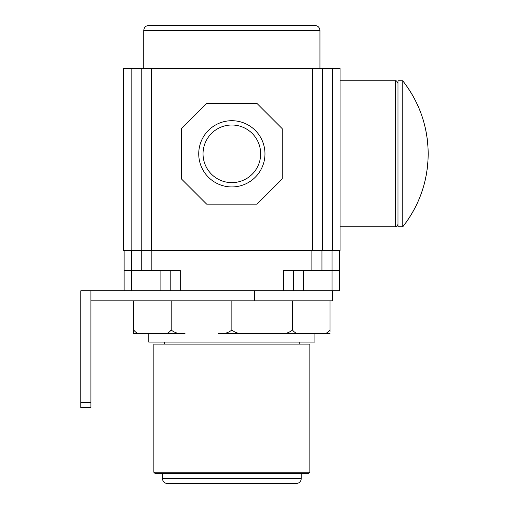 <?xml version="1.0" encoding="UTF-8"?>
<svg xmlns="http://www.w3.org/2000/svg" width="509" height="509" viewBox="0 0 509 509"><rect width="100%" height="100%" fill="white"/><g stroke="black" fill="none" stroke-linecap="round" stroke-linejoin="round"><path stroke-width="0.76" d="M329.991 333.535L321.465 333.535C324.799 334.273 327.643 333.096 329.991 330.01L329.991 331.696M329.991 330.01L329.991 300.813L90.895 300.813M292.503 300.813L292.503 330.01C288.698 333.096 284.098 334.273 278.703 333.535L245.643 333.535C240.28 334.279 235.68 333.102 231.849 330.01C228.045 333.096 223.445 334.273 218.049 333.535L314.912 333.535L314.912 342.093L148.787 342.093L148.787 333.535L184.99 333.535C179.626 334.279 175.026 333.102 171.189 330.01L171.189 300.813M171.189 330.01C168.835 333.096 165.991 334.273 162.657 333.535L133.702 333.535L133.702 330.01C136.068 333.102 138.912 334.279 142.227 333.535M321.465 333.535L301.035 333.535C297.72 334.279 294.876 333.102 292.503 330.01M164.439 342.093L164.439 344.109M299.254 342.093L299.254 344.109M153.82 344.109L309.873 344.109L309.873 472.225L153.82 472.225L153.82 344.109M309.873 472.225L308.613 473.485L155.08 473.485L153.82 472.225M162.428 473.485L162.428 478.517L301.264 478.517L301.264 473.485M301.264 478.517C300.965 481.571 299.286 483.251 296.232 483.55L167.461 483.55C164.407 483.251 162.727 481.571 162.428 478.517M231.849 330.01L231.849 300.813M133.702 330.01L133.702 300.813M133.702 330.704L133.702 333.535M283.443 290.747L283.443 270.61L321.955 270.61L321.955 250.473L321.955 270.61L339.573 270.61L339.573 290.747L80.823 290.747L80.823 407.537L90.895 407.537L90.895 402.504L80.823 402.504M131.672 290.747L131.672 270.61L141.737 270.61L141.737 250.473L141.737 270.61L141.737 250.473L141.737 270.61L151.803 270.61L151.803 250.473M332.53 68.238L340.082 68.238L340.082 250.473L332.53 250.473L332.53 68.238L141.235 68.238L141.235 250.473L141.235 68.238L123.617 68.238L123.617 250.473L141.235 250.473L141.235 68.238L141.235 250.473L151.3 250.473L151.3 68.238M151.3 250.473L332.53 250.473M293.515 290.747L293.515 270.61L293.515 290.747M332.53 290.747L332.53 300.813L329.991 300.813M180.25 290.747L180.25 270.61L151.803 270.61M339.573 270.61L339.573 250.473M321.955 270.61L321.955 250.473L321.955 270.61M170.178 290.747L170.178 270.61L170.178 290.747M124.12 290.747L124.12 250.473M131.672 250.473L131.672 270.61L124.12 270.61M90.895 290.747L90.895 402.504M322.458 250.473L322.458 68.238L322.458 250.473M181.503 178.99L206.679 204.16L257.02 204.16L282.19 178.99L282.19 128.65L257.02 103.48L206.679 103.48L181.503 128.65L181.503 178.99M198.733 153.82A33.117 33.117 0 0 0 231.849 186.937A33.117 33.117 0 0 0 264.966 153.82A33.117 33.117 0 0 0 231.849 120.703A33.117 33.117 0 0 0 198.733 153.82M260.653 153.82A28.809 28.809 0 0 0 231.849 125.01A28.809 28.809 0 0 0 203.04 153.82A28.809 28.809 0 0 0 231.849 182.629A28.809 28.809 0 0 0 260.653 153.82M402.753 226.81L397.968 226.81L397.968 80.823L402.753 80.823L402.753 226.81A117.503 117.503 0 0 0 428.177 153.82C427.916 126.626 419.441 102.296 402.753 80.823A117.503 117.503 0 0 1 428.177 153.82C427.916 181.013 419.441 205.343 402.753 226.81A117.503 117.503 0 0 0 402.753 80.823M143.748 30.483L319.945 30.483C319.639 27.429 317.966 25.749 314.912 25.45L148.787 25.45C145.733 25.749 144.053 27.429 143.748 30.483L143.748 68.238M319.945 30.483L319.945 68.238M254.627 290.747L254.627 300.813M311.89 270.61L311.89 250.473M303.58 290.747L303.58 270.61M332.027 290.747L332.027 250.473M160.112 290.747L160.112 270.61M312.392 250.473L312.392 68.238M131.163 250.473L131.163 68.238M340.082 226.81L395.455 226.81L395.455 80.823C396.123 80.346 396.963 81.185 397.968 83.342M340.082 80.823L395.455 80.823M395.455 226.81C396.447 227.103 397.287 226.263 397.968 224.297"/></g></svg>
